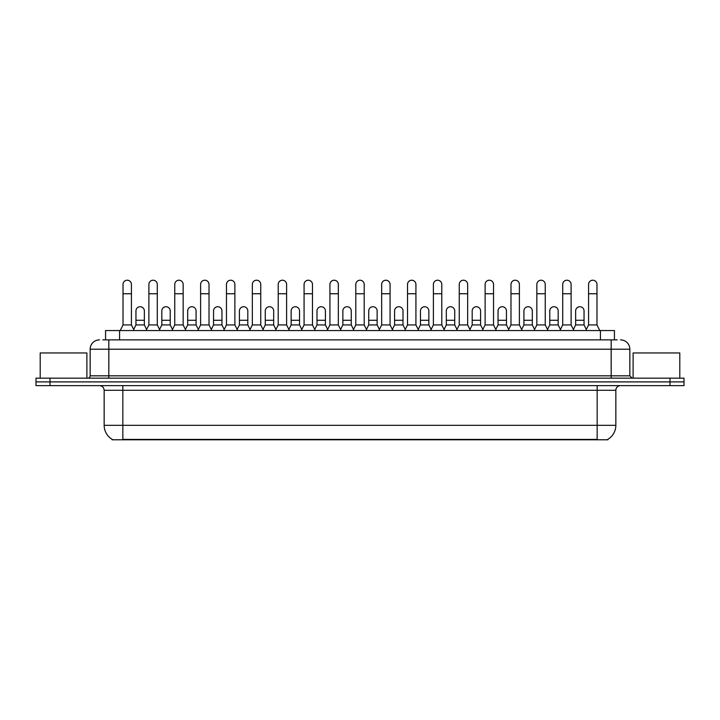 <?xml version="1.0" encoding="UTF-8"?>
<svg xmlns="http://www.w3.org/2000/svg" width="720" height="720" viewBox="0 0 720 720"><rect width="100%" height="100%" fill="white"/><g stroke="black" fill="none" stroke-linecap="round" stroke-linejoin="round"><path stroke-width="1.08" d="M105.57 339.876L105.57 330.543L614.43 330.543L614.43 339.876M607.905 439.326L607.905 439.785L112.095 439.785L112.095 439.326M112.239 439.407A16.344 16.344 0 0 1 104.157 425.313L122.832 425.313L122.832 439.407L597.168 439.407L597.168 425.313L615.843 425.313L615.843 390.303A4.671 4.671 0 0 1 620.505 385.632M104.157 425.313L104.157 390.303C103.887 387.468 102.33 385.911 99.495 385.632M607.761 439.407A16.344 16.344 0 0 0 615.843 425.313M50.004 378.162L684 378.162L684 381.897L36 381.897L36 385.632L50.004 385.632L50.004 381.897L36 381.897L36 378.162L50.004 378.162L50.004 381.897L684 381.897L684 385.632L50.004 385.632M102.978 339.876L617.238 339.876M102.762 339.876L108.828 339.876L108.828 349.218L90.153 349.218L90.153 375.831A2.331 2.331 0 0 1 87.822 378.162M99.495 339.876A9.333 9.333 0 0 0 90.153 349.218M620.505 339.876A9.333 9.333 0 0 1 629.847 349.218L629.847 375.831L632.178 378.162M120.222 330.543L123.021 324.936L131.427 324.936L134.226 330.543M131.427 324.936L131.427 284.418A4.203 4.203 0 0 0 127.224 280.215A4.203 4.203 0 0 1 127.485 280.224M123.021 324.936L123.021 293.751L131.427 293.751M123.021 293.751L123.021 284.418A4.203 4.203 0 0 1 127.224 280.215M133.686 329.463L135.954 324.936L144.36 324.936L146.619 329.463M144.36 324.936L144.36 310.932A4.203 4.203 0 0 0 140.418 306.738A4.203 4.203 0 0 1 144.36 310.932M135.954 324.936L135.954 320.274L144.36 320.274M135.954 320.274L135.954 310.932A4.203 4.203 0 0 1 140.418 306.738M146.088 330.543L148.887 324.936L157.293 324.936L160.092 330.543M157.293 324.936L157.293 284.418A4.203 4.203 0 0 0 153.09 280.215A4.203 4.203 0 0 1 153.351 280.224M148.887 324.936L148.887 293.751L157.293 293.751M148.887 293.751L148.887 284.418A4.203 4.203 0 0 1 153.09 280.215M171.945 330.543L174.753 324.936L183.15 324.936L185.958 330.543M183.15 324.936L183.15 284.418A4.203 4.203 0 0 0 178.956 280.215A4.203 4.203 0 0 1 179.217 280.224M174.753 324.936L174.753 293.751L183.15 293.751M174.753 293.751L174.753 284.418A4.203 4.203 0 0 1 178.956 280.215M197.811 330.543L200.61 324.936L209.016 324.936L211.815 330.543M209.016 324.936L209.016 284.418A4.203 4.203 0 0 0 204.813 280.215A4.203 4.203 0 0 1 205.083 280.224M200.61 324.936L200.61 293.751L209.016 293.751M200.61 293.751L200.61 284.418A4.203 4.203 0 0 1 204.813 280.215M223.677 330.543L226.476 324.936L234.882 324.936L237.681 330.543M234.882 324.936L234.882 284.418A4.203 4.203 0 0 0 230.679 280.215A4.203 4.203 0 0 1 230.94 280.224M226.476 324.936L226.476 293.751L234.882 293.751M226.476 293.751L226.476 284.418A4.203 4.203 0 0 1 230.679 280.215M159.552 329.463L161.82 324.936L170.226 324.936L172.485 329.463M170.226 324.936L170.226 310.932A4.203 4.203 0 0 0 166.284 306.738A4.203 4.203 0 0 1 170.226 310.932M161.82 324.936L161.82 320.274L170.226 320.274M161.82 320.274L161.82 310.932A4.203 4.203 0 0 1 166.284 306.738M185.418 329.463L187.686 324.936L196.083 324.936L198.351 329.463M196.083 324.936L196.083 310.932A4.203 4.203 0 0 0 192.15 306.738A4.203 4.203 0 0 1 196.083 310.932M187.686 324.936L187.686 320.274L196.083 320.274M187.686 320.274L187.686 310.932A4.203 4.203 0 0 1 192.15 306.738M211.284 329.463L213.543 324.936L221.949 324.936L224.217 329.463M221.949 324.936L221.949 310.932A4.203 4.203 0 0 0 218.016 306.738A4.203 4.203 0 0 1 221.949 310.932M213.543 324.936L213.543 320.274L221.949 320.274M213.543 320.274L213.543 310.932A4.203 4.203 0 0 1 218.016 306.738M86.886 378.162L86.886 352.953L40.203 352.953L40.203 378.162M679.797 378.162L679.797 352.953L633.114 352.953L633.114 378.162M249.543 330.543L252.342 324.936L260.748 324.936L263.547 330.543M260.748 324.936L260.748 284.418A4.203 4.203 0 0 0 256.545 280.215A4.203 4.203 0 0 1 256.806 280.224M252.342 324.936L252.342 293.751L260.748 293.751M252.342 293.751L252.342 284.418A4.203 4.203 0 0 1 256.545 280.215M275.409 330.543L278.208 324.936L286.614 324.936L289.413 330.543M286.614 324.936L286.614 284.418A4.203 4.203 0 0 0 282.411 280.215A4.203 4.203 0 0 1 282.672 280.224M278.208 324.936L278.208 293.751L286.614 293.751M278.208 293.751L278.208 284.418A4.203 4.203 0 0 1 282.411 280.215M301.266 330.543L304.074 324.936L312.471 324.936L315.279 330.543M312.471 324.936L312.471 284.418A4.203 4.203 0 0 0 308.268 280.215A4.203 4.203 0 0 1 308.538 280.224M304.074 324.936L304.074 293.751L312.471 293.751M304.074 293.751L304.074 284.418A4.203 4.203 0 0 1 308.268 280.215M237.15 329.463L239.409 324.936L247.815 324.936L250.074 329.463M247.815 324.936L247.815 310.932A4.203 4.203 0 0 0 243.873 306.738A4.203 4.203 0 0 1 247.815 310.932M239.409 324.936L239.409 320.274L247.815 320.274M239.409 320.274L239.409 310.932A4.203 4.203 0 0 1 243.873 306.738M263.007 329.463L265.275 324.936L273.681 324.936L275.94 329.463M273.681 324.936L273.681 310.932A4.203 4.203 0 0 0 269.739 306.738A4.203 4.203 0 0 1 273.681 310.932M265.275 324.936L265.275 320.274L273.681 320.274M265.275 320.274L265.275 310.932A4.203 4.203 0 0 1 269.739 306.738M288.873 329.463L291.141 324.936L299.538 324.936L301.806 329.463M299.538 324.936L299.538 310.932A4.203 4.203 0 0 0 295.605 306.738A4.203 4.203 0 0 1 299.538 310.932M291.141 324.936L291.141 320.274L299.538 320.274M291.141 320.274L291.141 310.932A4.203 4.203 0 0 1 295.605 306.738M327.132 330.543L329.931 324.936L338.337 324.936L341.136 330.543M338.337 324.936L338.337 284.418A4.203 4.203 0 0 0 334.134 280.215A4.203 4.203 0 0 1 334.404 280.224M329.931 324.936L329.931 293.751L338.337 293.751M329.931 293.751L329.931 284.418A4.203 4.203 0 0 1 334.134 280.215M352.998 330.543L355.797 324.936L364.203 324.936L367.002 330.543M364.203 324.936L364.203 284.418A4.203 4.203 0 0 0 360 280.215A4.203 4.203 0 0 1 360.261 280.224M355.797 324.936L355.797 293.751L364.203 293.751M355.797 293.751L355.797 284.418A4.203 4.203 0 0 1 360 280.215M378.864 330.543L381.663 324.936L390.069 324.936L392.868 330.543M390.069 324.936L390.069 284.418A4.203 4.203 0 0 0 385.866 280.215A4.203 4.203 0 0 1 386.127 280.224M381.663 324.936L381.663 293.751L390.069 293.751M381.663 293.751L381.663 284.418A4.203 4.203 0 0 1 385.866 280.215M404.721 330.543L407.529 324.936L415.926 324.936L418.734 330.543M415.926 324.936L415.926 284.418A4.203 4.203 0 0 0 411.732 280.215A4.203 4.203 0 0 1 411.993 280.224M407.529 324.936L407.529 293.751L415.926 293.751M407.529 293.751L407.529 284.418A4.203 4.203 0 0 1 411.732 280.215M430.587 330.543L433.386 324.936L441.792 324.936L444.591 330.543M441.792 324.936L441.792 284.418A4.203 4.203 0 0 0 437.589 280.215A4.203 4.203 0 0 1 437.859 280.224M433.386 324.936L433.386 293.751L441.792 293.751M433.386 293.751L433.386 284.418A4.203 4.203 0 0 1 437.589 280.215M314.739 329.463L316.998 324.936L325.404 324.936L327.672 329.463M325.404 324.936L325.404 310.932A4.203 4.203 0 0 0 321.471 306.738A4.203 4.203 0 0 1 325.404 310.932M316.998 324.936L316.998 320.274L325.404 320.274M316.998 320.274L316.998 310.932A4.203 4.203 0 0 1 321.471 306.738M340.605 329.463L342.864 324.936L351.27 324.936L353.538 329.463M351.27 324.936L351.27 310.932A4.203 4.203 0 0 0 347.328 306.738A4.203 4.203 0 0 1 351.27 310.932M342.864 324.936L342.864 320.274L351.27 320.274M342.864 320.274L342.864 310.932A4.203 4.203 0 0 1 347.328 306.738M366.462 329.463L368.73 324.936L377.136 324.936L379.395 329.463M377.136 324.936L377.136 310.932A4.203 4.203 0 0 0 373.194 306.738A4.203 4.203 0 0 1 377.136 310.932M368.73 324.936L368.73 320.274L377.136 320.274M368.73 320.274L368.73 310.932A4.203 4.203 0 0 1 373.194 306.738M392.328 329.463L394.596 324.936L403.002 324.936L405.261 329.463M403.002 324.936L403.002 310.932A4.203 4.203 0 0 0 399.06 306.738A4.203 4.203 0 0 1 403.002 310.932M394.596 324.936L394.596 320.274L403.002 320.274M394.596 320.274L394.596 310.932A4.203 4.203 0 0 1 399.06 306.738M418.194 329.463L420.462 324.936L428.859 324.936L431.127 329.463M428.859 324.936L428.859 310.932A4.203 4.203 0 0 0 424.926 306.738A4.203 4.203 0 0 1 428.859 310.932M420.462 324.936L420.462 320.274L428.859 320.274M420.462 320.274L420.462 310.932A4.203 4.203 0 0 1 424.926 306.738M456.453 330.543L459.252 324.936L467.658 324.936L470.457 330.543M467.658 324.936L467.658 284.418A4.203 4.203 0 0 0 463.455 280.215A4.203 4.203 0 0 1 463.716 280.224M459.252 324.936L459.252 293.751L467.658 293.751M459.252 293.751L459.252 284.418A4.203 4.203 0 0 1 463.455 280.215M482.319 330.543L485.118 324.936L493.524 324.936L496.323 330.543M493.524 324.936L493.524 284.418A4.203 4.203 0 0 0 489.321 280.215A4.203 4.203 0 0 1 489.582 280.224M485.118 324.936L485.118 293.751L493.524 293.751M485.118 293.751L485.118 284.418A4.203 4.203 0 0 1 489.321 280.215M508.185 330.543L510.984 324.936L519.39 324.936L522.189 330.543M519.39 324.936L519.39 284.418A4.203 4.203 0 0 0 515.187 280.215A4.203 4.203 0 0 1 515.448 280.224M510.984 324.936L510.984 293.751L519.39 293.751M510.984 293.751L510.984 284.418A4.203 4.203 0 0 1 515.187 280.215M534.042 330.543L536.85 324.936L545.247 324.936L548.055 330.543M545.247 324.936L545.247 284.418A4.203 4.203 0 0 0 541.044 280.215A4.203 4.203 0 0 1 541.314 280.224M536.85 324.936L536.85 293.751L545.247 293.751M536.85 293.751L536.85 284.418A4.203 4.203 0 0 1 541.044 280.215M559.908 330.543L562.707 324.936L571.113 324.936L573.912 330.543M571.113 324.936L571.113 284.418A4.203 4.203 0 0 0 566.91 280.215A4.203 4.203 0 0 1 567.18 280.224M562.707 324.936L562.707 293.751L571.113 293.751M562.707 293.751L562.707 284.418A4.203 4.203 0 0 1 566.91 280.215M585.774 330.543L588.573 324.936L596.979 324.936L599.778 330.543M596.979 324.936L596.979 284.418A4.203 4.203 0 0 0 592.776 280.215A4.203 4.203 0 0 1 593.037 280.224M588.573 324.936L588.573 293.751L596.979 293.751M588.573 293.751L588.573 284.418A4.203 4.203 0 0 1 592.776 280.215M444.06 329.463L446.319 324.936L454.725 324.936L456.993 329.463M454.725 324.936L454.725 310.932A4.203 4.203 0 0 0 450.792 306.738A4.203 4.203 0 0 1 454.725 310.932M446.319 324.936L446.319 320.274L454.725 320.274M446.319 320.274L446.319 310.932A4.203 4.203 0 0 1 450.792 306.738M469.926 329.463L472.185 324.936L480.591 324.936L482.85 329.463M480.591 324.936L480.591 310.932A4.203 4.203 0 0 0 476.649 306.738A4.203 4.203 0 0 1 480.591 310.932M472.185 324.936L472.185 320.274L480.591 320.274M472.185 320.274L472.185 310.932A4.203 4.203 0 0 1 476.649 306.738M495.783 329.463L498.051 324.936L506.457 324.936L508.716 329.463M506.457 324.936L506.457 310.932A4.203 4.203 0 0 0 502.515 306.738A4.203 4.203 0 0 1 506.457 310.932M498.051 324.936L498.051 320.274L506.457 320.274M498.051 320.274L498.051 310.932A4.203 4.203 0 0 1 502.515 306.738M521.649 329.463L523.917 324.936L532.314 324.936L534.582 329.463M532.314 324.936L532.314 310.932A4.203 4.203 0 0 0 528.381 306.738A4.203 4.203 0 0 1 532.314 310.932M523.917 324.936L523.917 320.274L532.314 320.274M523.917 320.274L523.917 310.932A4.203 4.203 0 0 1 528.381 306.738M547.515 329.463L549.774 324.936L558.18 324.936L560.448 329.463M558.18 324.936L558.18 310.932A4.203 4.203 0 0 0 554.247 306.738A4.203 4.203 0 0 1 558.18 310.932M549.774 324.936L549.774 320.274L558.18 320.274M549.774 320.274L549.774 310.932A4.203 4.203 0 0 1 554.247 306.738M573.381 329.463L575.64 324.936L584.046 324.936L586.314 329.463M584.046 324.936L584.046 310.932A4.203 4.203 0 0 0 580.104 306.738A4.203 4.203 0 0 1 584.046 310.932M575.64 324.936L575.64 320.274L584.046 320.274M575.64 320.274L575.64 310.932A4.203 4.203 0 0 1 580.104 306.738M595.296 439.785L595.296 439.326M124.704 439.785L124.704 439.326M119.574 339.876L119.574 330.543M600.426 339.876L600.426 330.543M597.168 385.632L597.168 390.303L104.157 390.303M615.843 390.303L597.168 390.303L597.168 425.313L122.832 425.313L122.832 385.632M669.996 385.632L669.996 378.162M108.828 378.162L108.828 375.831L629.847 375.831M90.153 375.831L108.828 375.831L108.828 349.218L611.172 349.218L611.172 378.162M629.847 349.218L611.172 349.218L611.172 339.876"/></g></svg>
